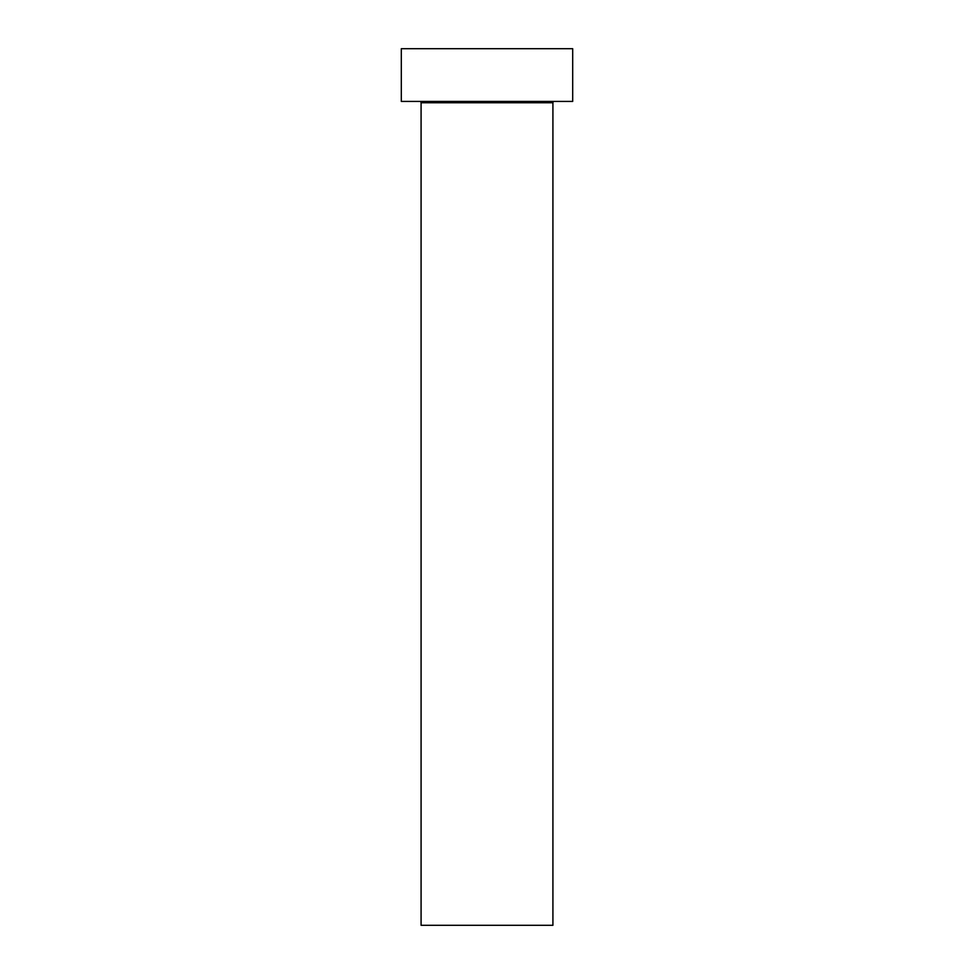 <?xml version="1.0" encoding="UTF-8"?>
<svg xmlns="http://www.w3.org/2000/svg" width="974" height="974" viewBox="0 0 974 974"><rect width="100%" height="100%" fill="white"/><g stroke="black" fill="none" stroke-linecap="round" stroke-linejoin="round"><path stroke-width="1.46" d="M552.915 102.745A1.315 1.315 0 0 1 554.23 101.43A1.315 1.315 0 0 0 552.915 102.745L421.085 102.745L421.085 925.3L552.915 925.3L552.915 102.745L552.915 925.3L421.085 925.3L421.085 102.745A1.315 1.315 0 0 0 419.77 101.43A1.315 1.315 0 0 1 421.085 102.745L552.915 102.745M401.312 48.7L401.312 101.43L572.688 101.43L572.688 48.7L401.312 48.7L401.312 101.43L572.688 101.43L572.688 48.7L401.312 48.7"/></g></svg>
